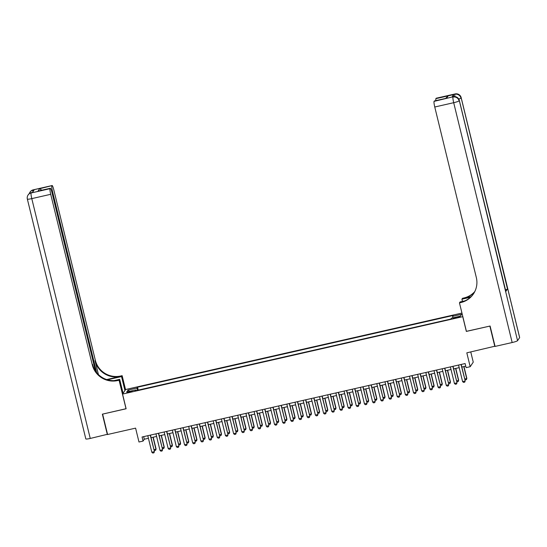 <?xml version="1.0" encoding="UTF-8"?>
<svg xmlns="http://www.w3.org/2000/svg" width="547" height="547" viewBox="0 0 547 547"><rect width="100%" height="100%" fill="white"/><g stroke="black" fill="none" stroke-linecap="round" stroke-linejoin="round"><path stroke-width="0.82" d="M129.297 392.288L132.189 391.249L129.824 391.495L126.931 392.534L129.297 392.288M461.948 313.062L125.605 389.526L122.549 394.079L462.824 316.645M470.762 351.94L473.251 362.148L470.194 366.709L466.106 367.639L465.107 363.557L142.07 436.998L143.068 441.073L144.305 439.227L148.422 438.291M122.549 394.079L126.125 408.766L102.617 414.113L107.588 434.503L135.594 428.137L138.979 442.003L143.068 441.073M495.014 346.189L466.81 352.842L470.194 366.709M466.4 331.332L489.852 326.08L494.823 346.47M457.846 316.939L453.237 318.354L457.333 317.704L460.136 316.699L457.846 316.939L457.989 317.54M135.984 390.62L135.718 389.949L135.136 390.811L450.817 319.051L451.391 318.183L460.389 316.139L461.641 314.272L452.649 316.316L453.224 315.455L137.55 387.214L136.969 388.076L137.249 390.332M135.718 389.949L126.719 391.994L127.977 390.12L136.969 388.076M466.338 331.42L462.762 316.74M151.068 437.689L156.599 436.431M159.245 435.829L164.777 434.571M167.423 433.969L172.955 432.711M175.601 432.109L181.132 430.851M183.778 430.25L189.31 428.998M191.956 428.397L197.494 427.139M200.134 426.537L205.672 425.279M208.318 424.677L213.85 423.419M216.496 422.817L222.027 421.559M224.673 420.958L230.205 419.699M232.851 419.098L238.383 417.84M241.029 417.238L246.56 415.98M249.206 415.378L254.738 414.12M257.384 413.518L262.916 412.26M265.562 411.659L271.093 410.4M273.739 409.799L279.271 408.547M281.917 407.946L287.448 406.688M290.095 406.086L295.626 404.828M298.272 404.226L303.811 402.968M306.45 402.366L311.988 401.108M314.634 400.507L320.166 399.248M322.812 398.647L328.344 397.389M330.99 396.787L336.521 395.529M339.167 394.927L344.699 393.669M347.345 393.067L352.877 391.809M355.523 391.208L361.054 389.949M363.7 389.348L369.232 388.096M371.878 387.495L377.409 386.237M380.056 385.635L385.587 384.377M388.233 383.775L393.765 382.517M396.411 381.915L401.942 380.657M404.589 380.056L410.12 378.797M412.766 378.196L418.305 376.938M420.944 376.336L426.482 375.078M429.128 374.476L434.66 373.218M437.306 372.616L442.838 371.358M445.484 370.757L451.015 369.498M453.661 368.904L459.193 367.646M461.839 367.044L465.743 366.155M143.67 436.629L144.305 439.227M452.841 317.855L452.649 316.316M138.254 390.107L137.55 387.214M127.977 390.12L129.509 391.358M461.012 364.487L465.196 380.808L464.752 382.141L463.528 382.421L462.591 381.587L458.557 365.047M461.203 364.446L465.196 380.808M462.591 381.587L465.046 381.033L464.752 382.141M464.759 379.009L466.7 378.565L463.781 366.599M466.844 378.346L466.406 379.673L466.844 378.346L463.972 366.558M466.406 379.673L464.929 379.734M453.641 96.634A5.073 0.65 -102.8 0 1 453.627 94.576L451.979 97.038A5.073 0.65 -102.8 0 1 452.048 96.983L453.272 96.703A5.073 0.65 77.2 0 0 453.203 96.757L451.979 97.038M490.098 326.026L466.42 331.407L459.459 302.853L460.847 302.539A21.142 20.813 -146.2 0 0 476.321 277.493L434.762 107.007A5.073 0.65 -102.8 0 1 434.065 101.373L453.203 96.757A5.073 4.998 -146.2 0 1 459.302 100.539L517.565 340.678A5.073 0.609 166.3 0 1 512.163 342.531L495.069 346.415L490.098 326.026M459.459 302.853L460.061 301.958L464.888 300.864M471.015 296.741L463.61 298.423A21.142 20.813 -146.2 0 0 474.693 291.777M470.482 297.24L461.914 299.188L462.516 298.3L463.904 297.978A21.142 20.813 -146.2 0 0 474.817 291.537M445.641 98.392L448.15 95.869L446.578 98.221L434.065 101.373M434.311 101.004A5.073 0.65 -102.8 0 1 434.38 100.956L446.578 98.221M519.629 337.595L461.162 97.763A5.073 0.609 -13.7 0 0 461.183 97.681L519.65 337.513A5.073 0.609 166.3 0 1 519.629 337.595L517.565 340.678M505.838 291.421L459.302 100.539A5.073 0.609 -13.7 0 0 459.33 100.45L505.859 291.339A5.073 0.609 166.3 0 1 505.838 291.421L507.486 288.96A5.073 0.609 166.3 0 1 505.503 289.876M462.461 301.418L461.914 299.188M435.884 100.607A5.073 0.65 -102.8 0 1 435.884 98.651L448.15 95.869M453.627 94.576L435.884 98.651M436.13 98.289A5.073 0.65 -102.8 0 1 436.198 98.234L455.131 93.934A5.073 0.65 77.2 0 0 455.063 93.988A5.073 4.998 -146.2 0 1 461.162 97.763L507.486 288.96M460.847 302.539L461.148 302.094A21.142 20.813 -146.2 0 0 473.586 293.698M107.533 434.277L90.248 438.448L31.788 198.616A5.073 0.609 -13.7 0 1 27.35 199.074A5.073 5.073 0 0 1 28.068 195.047A5.073 4.998 33.8 0 1 31.083 192.982L50.016 188.674A5.073 0.65 77.2 0 0 50.714 194.308L31.788 198.616A5.073 0.65 -102.8 0 1 31.083 192.982L32.519 192.394L34.174 189.932L33.155 189.898A5.073 0.65 -102.8 0 1 33.217 189.85L52.15 185.542A5.073 0.65 77.2 0 0 52.081 185.597L33.155 189.898A5.073 4.998 -146.2 0 0 30.133 191.97A5.073 5.073 0 0 1 33.217 189.85M107.342 434.557L102.371 414.168L126.111 408.691M124.942 390.51L121.543 376.568L108.744 379.474A9.511 1.135 -13.7 0 0 107.417 379.789M121.543 376.568L122.138 375.673L120.75 375.994A21.142 20.813 33.8 0 1 95.335 360.247L53.77 189.754A5.073 0.65 77.2 0 0 52.15 185.542M106.686 379.563L120.456 376.432A21.142 20.813 33.8 0 1 95.034 360.692L98.419 374.558M126.042 408.787L119.082 380.233L117.694 380.548A21.142 20.813 33.8 0 1 92.279 364.801L50.714 194.308M119.082 380.233L119.684 379.338L114.077 380.616M95.472 370.996L51.951 192.469A5.073 0.65 77.2 0 0 50.331 188.257L37.996 191.101L39.575 188.749L52.081 185.597M51.842 185.959A5.073 0.65 77.2 0 0 52.539 191.594L51.774 191.765M96.675 372.644L52.539 191.594M90.248 438.448A5.073 0.609 166.3 0 1 85.817 438.906L27.35 199.074M123.082 393.286L119.684 379.338M125.543 389.621L122.138 375.673M50.331 188.257A5.073 0.65 77.2 0 0 50.262 188.312L37.996 191.101M50.016 188.674L50.262 188.312M117.694 380.548L117.995 380.103A21.142 20.813 33.8 0 1 92.573 364.357L92.279 364.801M39.575 188.749L41.804 190.199M452.834 366.346L457.018 382.668L456.574 384.001L455.35 384.274L454.413 383.447L450.379 366.907M453.025 366.305L457.018 382.668M454.413 383.447L456.868 382.893L456.574 384.001M444.656 368.206L448.841 384.527L448.396 385.861L447.172 386.134L446.236 385.307L442.202 368.767M444.848 368.165L448.841 384.527M446.236 385.307L448.69 384.753L448.396 385.861M436.479 370.066L440.663 386.387L440.219 387.714L438.995 387.994L438.058 387.167L434.024 370.627M436.67 370.025L440.663 386.387M438.058 387.167L440.513 386.613L440.219 387.714M428.301 371.926L432.479 388.247L432.041 389.573L430.81 389.854L429.88 389.026L425.846 372.486M428.492 371.885L432.479 388.247M429.88 389.026L432.335 388.466L432.041 389.573M456.574 380.869L458.523 380.425L455.603 368.459M458.666 380.206L458.229 381.532L458.666 380.206L455.795 368.418M458.229 381.532L456.752 381.594M448.396 382.729L450.338 382.285L447.425 370.319M450.489 382.066L450.051 383.392L450.489 382.066L447.617 370.271M450.051 383.392L448.574 383.454M440.219 384.589L442.161 384.144L439.248 372.179M442.311 383.926L441.873 385.252L442.311 383.926L439.439 372.131M441.873 385.252L440.397 385.314M432.041 386.449L433.983 386.004L431.07 374.039M434.133 385.785L433.689 387.112L434.133 385.785L431.262 373.991M433.689 387.112L432.219 387.173M420.123 373.786L424.301 390.107L423.863 391.433L422.633 391.714L421.703 390.886L417.669 374.346M420.315 373.745L424.301 390.107M421.703 390.886L424.157 390.326L423.863 391.433M423.863 388.308L425.805 387.864L422.893 375.898M425.956 387.645L425.511 388.972L425.956 387.645L423.084 375.851M425.511 388.972L424.041 389.033M411.946 375.645L416.123 391.967L415.686 393.293L414.455 393.573L413.525 392.746L409.491 376.199M412.137 375.604L416.123 391.967M413.525 392.746L415.98 392.185L415.686 393.293M415.686 390.168L417.628 389.724L414.708 377.751M417.778 389.505L417.334 390.832L417.778 389.505L414.906 377.71M417.334 390.832L415.864 390.893M403.768 377.505L407.946 393.826L407.508 395.153L406.277 395.433L405.348 394.606L401.313 378.059M403.959 377.457L407.946 393.826M405.348 394.606L407.795 394.045L407.508 395.153M407.508 392.021L409.45 391.584L406.53 379.611M409.6 391.358L409.156 392.691L409.6 391.358L406.722 379.57M409.156 392.691L407.686 392.753M395.59 379.365L399.768 395.686L399.331 397.013L398.1 397.293L397.17 396.466L393.136 379.919M395.782 379.317L399.768 395.686M397.17 396.466L399.618 395.905L399.331 397.013M399.331 393.881L401.272 393.443L398.353 381.471M401.423 393.218L400.978 394.551L401.423 393.218L398.544 381.43M400.978 394.551L399.508 394.613M387.413 381.225L391.59 397.546L391.146 398.872L389.922 399.153L388.992 398.325L384.958 381.779M387.604 381.177L391.59 397.546M388.992 398.325L391.44 397.765L391.146 398.872M391.153 395.741L393.095 395.303L390.175 383.331M393.245 395.078L392.801 396.411L393.245 395.078L390.367 383.29M392.801 396.411L391.331 396.472M379.228 383.085L383.413 399.399L382.968 400.732L381.744 401.013L380.808 400.178L376.78 383.638M379.427 383.037L383.413 399.399M380.808 400.178L383.262 399.625L382.968 400.732M382.975 397.601L384.917 397.163L381.997 385.191M385.067 396.937L384.623 398.271L385.067 396.937L382.189 385.15M384.623 398.271L383.153 398.332M371.051 384.938L375.235 401.259L374.791 402.592L373.567 402.872L372.63 402.038L368.603 385.498M371.249 384.897L375.235 401.259M372.63 402.038L375.085 401.484L374.791 402.592M374.798 399.46L376.739 399.016L373.82 387.05M376.89 398.797L376.445 400.124L376.89 398.797L374.011 387.009M376.445 400.124L374.975 400.185M362.873 386.797L367.058 403.118L366.613 404.452L365.389 404.725L364.452 403.898L360.425 387.358M363.064 386.756L367.058 403.118M364.452 403.898L366.907 403.344L366.613 404.452M366.62 401.32L368.562 400.876L365.642 388.91M368.705 400.657L368.268 401.983L368.705 400.657L365.834 388.869M368.268 401.983L366.798 402.045M354.695 388.657L358.88 404.978L358.435 406.312L357.212 406.585L356.275 405.758L352.241 389.218M354.887 388.616L358.88 404.978M356.275 405.758L358.729 405.204L358.435 406.312M358.442 403.18L360.384 402.736L357.464 390.77M360.528 402.517L360.09 403.843L360.528 402.517L357.656 390.722M360.09 403.843L358.62 403.905M346.518 390.517L350.702 406.838L350.258 408.165L349.034 408.445L348.097 407.618L344.063 391.078M346.709 390.476L350.702 406.838M348.097 407.618L350.552 407.057L350.258 408.165M350.265 405.04L352.206 404.595L349.287 392.63M352.35 404.377L351.912 405.703L352.35 404.377L349.478 392.582M351.912 405.703L350.436 405.765M338.34 392.377L342.525 408.698L342.08 410.024L340.856 410.305L339.919 409.477L335.885 392.937M338.531 392.336L342.525 408.698M339.919 409.477L342.374 408.917L342.08 410.024M342.08 406.9L344.029 406.455L341.109 394.49M344.172 406.236L343.735 407.563L344.172 406.236L341.301 394.442M343.735 407.563L342.258 407.624M330.162 394.237L334.347 410.558L333.902 411.884L332.679 412.164L331.742 411.337L327.708 394.797M330.354 394.196L334.347 410.558M331.742 411.337L334.196 410.776L333.902 411.884M333.902 408.759L335.844 408.315L332.932 396.349M335.995 408.096L335.557 409.423L335.995 408.096L333.123 396.301M335.557 409.423L334.08 409.484M321.985 396.096L326.162 412.417L325.725 413.744L324.494 414.024L323.564 413.197L319.53 396.65M322.176 396.049L326.162 412.417M323.564 413.197L326.019 412.636L325.725 413.744M325.725 410.619L327.667 410.175L324.754 398.202M327.817 409.956L327.38 411.282L327.817 409.956L324.945 398.161M327.38 411.282L325.903 411.344M313.807 397.956L317.985 414.277L317.547 415.604L316.316 415.884L315.387 415.057L311.352 398.51M313.999 397.908L317.985 414.277M315.387 415.057L317.841 414.496L317.547 415.604M317.547 412.472L319.489 412.035L316.576 400.062M319.639 411.809L319.195 413.142L319.639 411.809L316.768 400.021M319.195 413.142L317.725 413.204M305.629 399.816L309.807 416.137L309.37 417.464L308.139 417.744L307.209 416.917L303.175 400.37M305.821 399.768L309.807 416.137M307.209 416.917L309.664 416.356L309.37 417.464M309.37 414.332L311.311 413.894L308.392 401.922M311.462 413.669L311.017 415.002L311.462 413.669L308.59 401.881M311.017 415.002L309.547 415.064M297.452 401.676L301.629 417.997L301.192 419.323L299.961 419.604L299.031 418.776L294.997 402.23M297.643 401.628L301.629 417.997M299.031 418.776L301.486 418.216L301.192 419.323M301.192 416.192L303.134 415.754L300.214 403.782M303.284 415.529L302.84 416.862L303.284 415.529L300.412 403.741M302.84 416.862L301.37 416.923M289.274 403.536L293.452 419.85L293.014 421.183L291.783 421.463L290.854 420.629L286.819 404.089M289.466 403.488L293.452 419.85M290.854 420.629L293.301 420.075L293.014 421.183M293.014 418.052L294.956 417.614L292.036 405.642M295.106 417.388L294.662 418.722L295.106 417.388L292.228 405.601M294.662 418.722L293.192 418.776M281.096 405.389L285.274 421.71L284.837 423.043L283.606 423.323L282.676 422.489L278.642 405.949M281.288 405.348L285.274 421.71M282.676 422.489L285.124 421.935L284.837 423.043M284.837 419.911L286.778 419.467L283.859 407.501M286.929 419.248L286.484 420.575L286.929 419.248L284.05 407.46M286.484 420.575L285.014 420.636M272.919 407.248L277.097 423.569L276.652 424.903L275.428 425.176L274.491 424.349L270.464 407.809M273.11 407.207L277.097 423.569M274.491 424.349L276.946 423.795L276.652 424.903M276.659 421.771L278.601 421.327L275.681 409.361M278.751 421.108L278.307 422.434L278.751 421.108L275.873 409.32M278.307 422.434L276.837 422.496M264.734 409.108L268.919 425.429L268.474 426.763L267.251 427.036L266.314 426.209L262.286 409.669M264.933 409.067L268.919 425.429M266.314 426.209L268.768 425.655L268.474 426.763M268.481 423.631L270.423 423.187L267.504 411.221M270.574 422.968L270.129 424.294L270.574 422.968L267.695 411.173M270.129 424.294L268.659 424.356M256.557 410.968L260.741 427.289L260.297 428.616L259.073 428.896L258.136 428.069L254.109 411.529M256.748 410.927L260.741 427.289M258.136 428.069L260.591 427.508L260.297 428.616M248.379 412.828L252.564 429.149L252.119 430.475L250.895 430.756L249.958 429.928L245.924 413.388M248.57 412.787L252.564 429.149M249.958 429.928L252.413 429.368L252.119 430.475M240.201 414.688L244.386 431.009L243.941 432.335L242.718 432.615L241.781 431.788L237.747 415.248M240.393 414.647L244.386 431.009M241.781 431.788L244.235 431.227L243.941 432.335M260.304 425.491L262.245 425.046L259.326 413.081M262.396 424.828L261.951 426.154L262.396 424.828L259.517 413.033M261.951 426.154L260.481 426.216M252.126 427.351L254.068 426.906L251.148 414.941M254.211 426.687L253.774 428.014L254.211 426.687L251.34 414.893M253.774 428.014L252.304 428.075M243.948 429.21L245.89 428.766L242.971 416.8M246.034 428.547L245.596 429.874L246.034 428.547L243.162 416.752M245.596 429.874L244.119 429.935M232.024 416.547L236.208 432.868L235.764 434.195L234.54 434.475L233.603 433.648L229.569 417.101M232.215 416.499L236.208 432.868M233.603 433.648L236.058 433.087L235.764 434.195M235.764 431.063L237.713 430.626L234.793 418.653M237.856 430.4L237.419 431.733L237.856 430.4L234.984 418.612M237.419 431.733L235.942 431.795M223.846 418.407L228.031 434.728L227.586 436.055L226.362 436.335L225.426 435.508L221.391 418.961M224.038 418.359L228.031 434.728M225.426 435.508L227.88 434.947L227.586 436.055M227.586 432.923L229.528 432.486L226.615 420.513M229.678 432.26L229.241 433.593L229.678 432.26L226.807 420.472M229.241 433.593L227.764 433.655M215.668 420.267L219.853 436.588L219.409 437.915L218.185 438.195L217.248 437.368L213.214 420.821M215.86 420.219L219.853 436.588M217.248 437.368L219.703 436.807L219.409 437.915M219.409 434.783L221.35 434.345L218.438 422.373M221.501 434.12L221.063 435.453L221.501 434.12L218.629 422.332M221.063 435.453L219.586 435.515M207.491 422.127L211.668 438.448L211.231 439.774L210 440.055L209.07 439.22L205.036 422.681M207.682 422.079L211.668 438.448M209.07 439.22L211.525 438.667L211.231 439.774M211.231 436.643L213.173 436.205L210.26 424.233M213.323 435.98L212.879 437.313L213.323 435.98L210.451 424.192M212.879 437.313L211.409 437.374M199.313 423.98L203.491 440.301L203.053 441.634L201.822 441.914L200.893 441.08L196.858 424.54M199.505 423.939L203.491 440.301M200.893 441.08L203.347 440.526L203.053 441.634M203.053 438.503L204.995 438.065L202.082 426.092M205.146 437.839L204.701 439.173L205.146 437.839L202.274 426.051M204.701 439.173L203.231 439.227M191.135 425.839L195.313 442.161L194.876 443.494L193.645 443.774L192.715 442.94L188.681 426.4M191.327 425.798L195.313 442.161M192.715 442.94L195.17 442.386L194.876 443.494M194.876 440.362L196.817 439.918L193.898 427.952M196.968 439.699L196.523 441.026L196.968 439.699L194.096 427.911M196.523 441.026L195.053 441.087M182.958 427.699L187.136 444.02L186.698 445.354L185.467 445.627L184.537 444.8L180.503 428.26M183.149 427.658L187.136 444.02M184.537 444.8L186.985 444.246L186.698 445.354M186.698 442.222L188.64 441.778L185.72 429.812M188.79 441.559L188.346 442.885L188.79 441.559L185.912 429.771M188.346 442.885L186.876 442.947M174.78 429.559L178.958 445.88L178.52 447.214L177.29 447.487L176.36 446.66L172.326 430.12M174.972 429.518L178.958 445.88M176.36 446.66L178.807 446.106L178.52 447.214M178.52 444.082L180.462 443.638L177.543 431.672M180.613 443.419L180.168 444.745L180.613 443.419L177.734 431.624M180.168 444.745L178.698 444.807M166.603 431.419L170.78 447.74L170.343 449.066L169.112 449.347L168.182 448.519L164.148 431.98M166.794 431.378L170.78 447.74M168.182 448.519L170.63 447.959L170.343 449.066M170.343 445.942L172.284 445.497L169.365 433.532M172.435 445.279L171.99 446.605L172.435 445.279L169.556 433.484M171.99 446.605L170.52 446.667M158.425 433.279L162.603 449.6L162.158 450.926L160.934 451.207L159.998 450.379L155.97 433.839M158.616 433.238L162.603 449.6M159.998 450.379L162.452 449.819L162.158 450.926M162.165 447.802L164.107 447.357L161.187 435.391M164.257 447.138L163.813 448.465L164.257 447.138L161.379 435.344M163.813 448.465L162.343 448.526M150.24 435.138L154.425 451.46L153.98 452.786L152.757 453.066L151.82 452.239L147.793 435.699M150.439 435.097L154.425 451.46M151.82 452.239L154.275 451.678L153.98 452.786M153.987 449.661L155.929 449.217L153.01 437.251M156.08 448.998L155.635 450.325L156.08 448.998L153.201 437.203M155.635 450.325L154.165 450.386M456.191 317.964L456.041 317.349M463.61 298.423L463.904 297.978M512.163 342.531L453.695 102.699L434.762 107.007M453.695 102.699A5.073 0.609 -13.7 0 0 459.097 100.846A5.073 4.998 33.8 0 0 452.998 97.065A5.073 0.65 77.2 0 0 453.695 102.699M458.755 99.062A5.073 0.609 -13.7 0 0 460.957 98.07A5.073 4.998 33.8 0 0 454.858 94.296A5.073 0.65 77.2 0 0 454.899 96.6M120.456 376.432L120.75 375.994M95.034 360.692L95.335 360.247M32.902 191.819A5.073 0.65 -102.8 0 1 32.943 190.212A5.073 4.998 33.8 0 0 29.921 192.277A5.073 5.073 0 0 0 29.285 193.631M31.364 192.619A5.073 5.073 0 0 0 28.273 194.739A5.073 4.998 -146.2 0 1 31.295 192.674A5.073 0.65 -102.8 0 1 31.364 192.619L32.547 192.346M108.915 380.165L108.744 379.474M459.33 100.45A5.073 5.073 0 0 0 453.272 96.703M461.183 97.681A5.073 5.073 0 0 0 455.131 93.934"/></g></svg>
